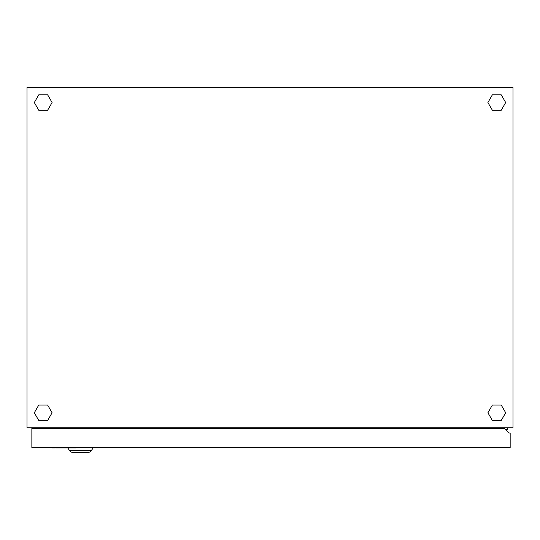 <?xml version="1.0" encoding="UTF-8"?>
<svg xmlns="http://www.w3.org/2000/svg" width="540" height="540" viewBox="0 0 540 540"><rect width="100%" height="100%" fill="white"/><g stroke="black" fill="none" stroke-linecap="round" stroke-linejoin="round"><path stroke-width="0.81" d="M48.06 427.748L48.06 428.558M27 427.748L513 427.748L513 87.547L27 87.547L27 427.748M507.33 427.748L507.33 429.368L505.305 429.368M491.94 427.748L491.94 428.558M493.56 428.558L493.56 427.748M501.242 405.068L492.358 405.068L487.917 412.763L492.358 420.458L501.242 420.458L505.683 412.763L501.242 405.068M501.242 110.228L505.683 102.533L501.242 94.838L492.358 94.838L487.917 102.533L492.358 110.228L501.242 110.228M38.759 110.228L47.642 110.228L52.083 102.533L47.642 94.838L38.759 94.838L34.317 102.533L38.759 110.228M38.759 405.068L34.317 412.763L38.759 420.458L47.642 420.458L52.083 412.763L47.642 405.068L38.759 405.068M44.01 428.152L31.86 428.152L31.86 447.593L510.165 447.593L510.165 433.013L508.95 433.013L504.495 428.558L31.86 428.558M491.94 428.152L493.56 428.152M67.784 447.998L69.694 450.725A4.05 4.05 0 0 0 73.008 452.452L73.98 452.452L73.008 452.452A4.05 4.05 0 0 1 69.694 450.725A4.05 4.05 0 0 0 73.008 452.452L87.912 452.452A4.05 4.05 0 0 0 91.226 450.725A4.05 4.05 0 0 1 87.912 452.452A4.05 4.05 0 0 0 91.226 450.725L93.42 447.593M44.01 427.748L44.01 428.531L44.111 427.748M44.01 428.963L44.01 428.531L48.06 428.531M55.228 447.593L55.228 447.998L52.11 447.998L52.11 447.593M63.443 447.593L63.443 447.998L56.268 447.998L56.268 447.593M71.651 447.593L71.651 447.998L75.499 447.998L75.499 447.593M71.651 447.998L68.641 447.998L68.641 447.593M68.641 447.998L67.601 447.998L67.601 447.593M67.601 447.998L64.483 447.998L64.483 447.593M69.694 450.725L91.226 450.725"/></g></svg>
